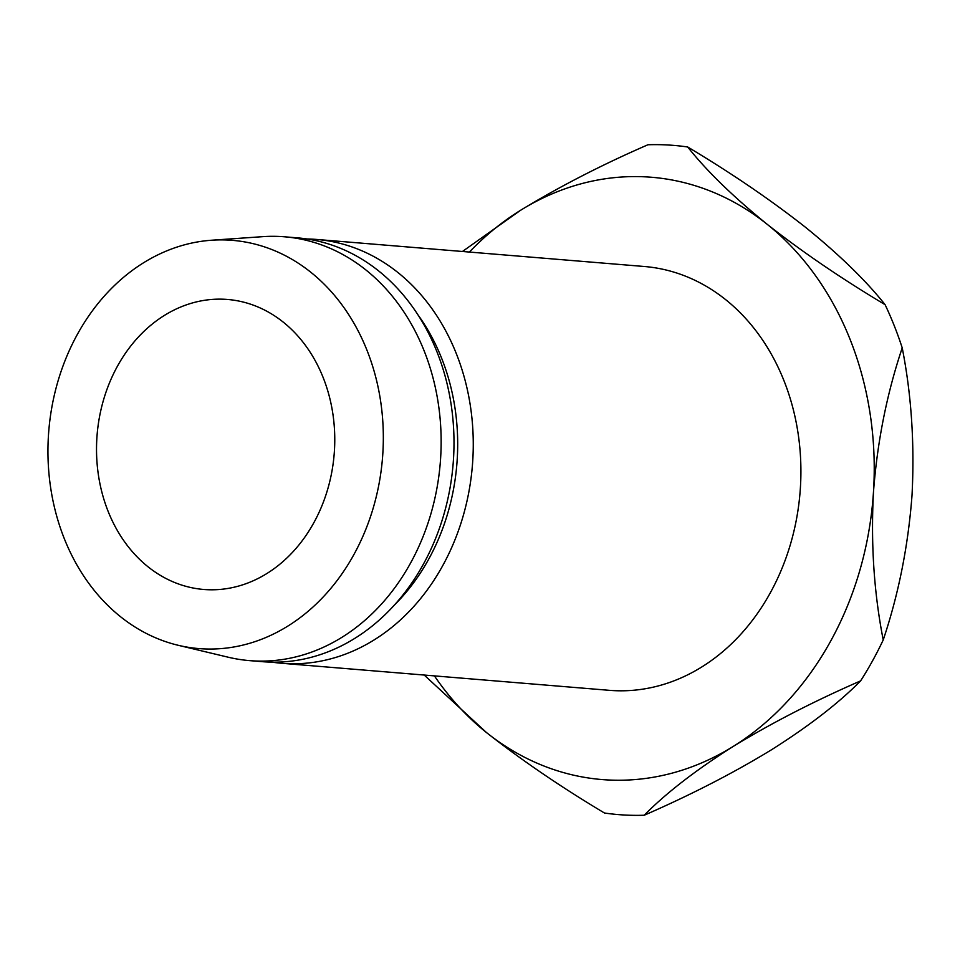 <?xml version="1.0" encoding="UTF-8"?>
<svg xmlns="http://www.w3.org/2000/svg" width="960" height="960" viewBox="0 0 960 960"><rect width="100%" height="100%" fill="white"/><g stroke="black" fill="none" stroke-linecap="round" stroke-linejoin="round"><path stroke-width="1.44" d="M283.2 322.092A145.488 118.932 94.7 0 1 327.48 489.972A145.488 118.932 94.7 0 1 203.676 589.464A145.488 118.932 94.7 0 1 148.092 566.844A145.488 118.932 94.7 0 1 103.812 398.952A145.488 118.932 94.7 0 1 227.616 299.472A145.488 118.932 94.7 0 1 283.2 322.092M272.052 662.148A212.64 173.82 -85.3 0 0 281.664 663.276L609.312 690.324A212.64 173.82 -85.3 0 0 790.26 544.92A212.64 173.82 -85.3 0 0 725.544 299.556A212.64 173.82 -85.3 0 0 644.304 266.496L316.656 239.448A212.64 173.82 -85.3 0 0 306.996 238.98M281.664 663.276A212.64 173.82 -85.3 0 0 462.612 517.872A212.64 173.82 -85.3 0 0 397.896 272.508A212.64 173.82 -85.3 0 0 316.656 239.448M178.2 645.288L228.168 657.204A212.64 173.82 -85.3 0 0 249.54 660.624L262.392 661.68A212.64 173.82 -85.3 0 0 443.34 516.288A212.64 173.82 -85.3 0 0 378.624 270.912A212.64 173.82 -85.3 0 0 297.384 237.852L284.532 236.796A212.64 173.82 -85.3 0 0 262.884 236.652L211.644 240.228A204.804 167.412 -85.3 0 0 54.924 392.604A204.804 167.412 -85.3 0 0 120.552 616.728A204.804 167.412 -85.3 0 0 178.2 645.288A204.804 167.412 -85.3 0 0 369.168 520.488A204.804 167.412 -85.3 0 0 310.74 272.196A204.804 167.412 -85.3 0 0 211.644 240.228M249.54 660.624A212.64 173.82 -85.3 0 0 430.488 515.22A212.64 173.82 -85.3 0 0 365.772 269.856A212.64 173.82 -85.3 0 0 284.532 236.796M434.412 675.888A302.172 247.008 -85.3 0 0 486.504 732.576A302.172 247.008 -85.3 0 0 733.152 746.472A302.172 247.008 -85.3 0 0 873.456 492.312A302.172 247.008 -85.3 0 0 767.112 224.244A302.172 247.008 -85.3 0 0 520.476 210.348A302.172 247.008 -85.3 0 0 469.404 252.06M393.996 605.472A201.444 164.664 -85.3 0 0 417.996 314.892M424.2 675.048L486.504 732.576C521.556 760.152 560.88 786.96 604.476 813.012A335.736 274.452 94.7 0 0 644.22 815.244C666.036 793.116 695.676 770.196 733.152 746.472C771.18 723.24 813.672 701.376 860.616 680.88C838.812 703.02 809.16 725.94 771.696 749.652C733.656 772.896 691.164 794.76 644.22 815.244M687.696 146.988C731.508 173.184 770.832 199.992 805.668 227.424C839.556 254.916 866.028 280.668 885.096 304.68C841.272 278.496 801.948 251.676 767.112 224.244C733.236 196.764 706.752 171.012 687.696 146.988A335.736 274.452 94.7 0 0 647.952 144.756C601.716 164.868 559.236 186.732 520.476 210.348L462.444 251.484M873.456 492.312C877.284 441.756 886.872 393.612 902.22 347.88C911.448 394.8 914.7 444 912 495.492C908.172 546.048 898.572 594.204 883.224 639.936C874.008 593.004 870.744 543.804 873.456 492.312M885.096 304.68A335.736 274.452 94.7 0 1 902.22 347.88M883.224 639.936A335.736 274.452 94.7 0 1 860.616 680.88"/></g></svg>
